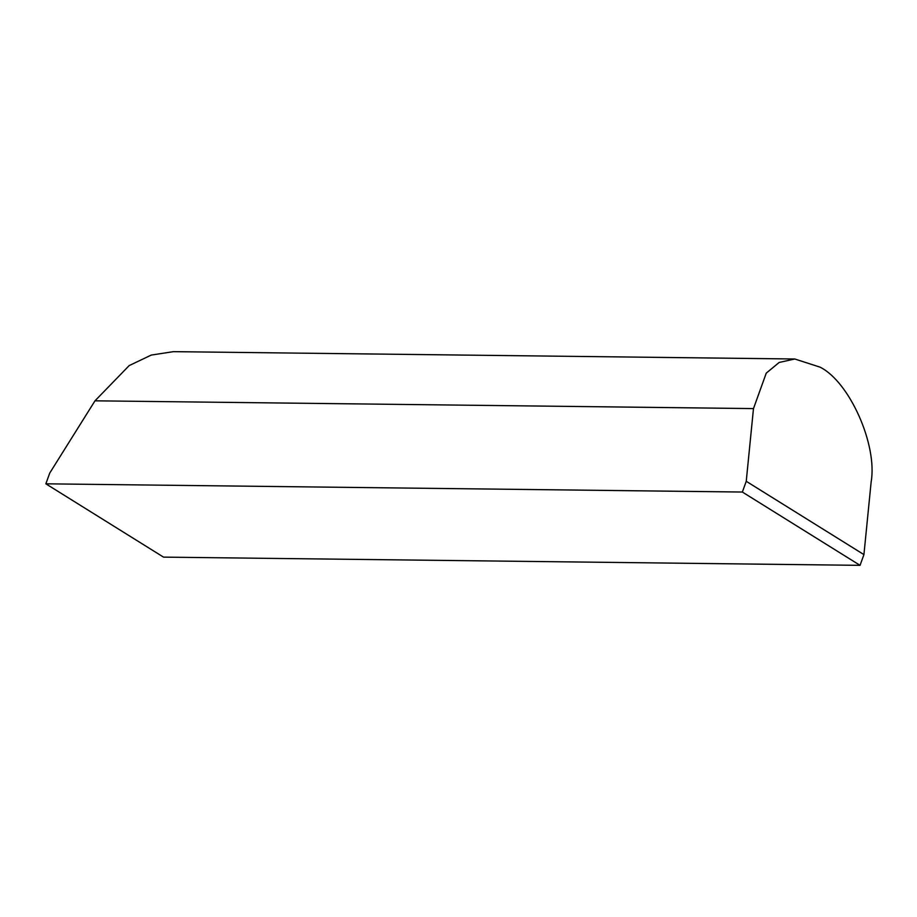 <?xml version="1.0" encoding="UTF-8"?>
<svg xmlns="http://www.w3.org/2000/svg" width="917" height="917" viewBox="0 0 917 917"><rect width="100%" height="100%" fill="white"/><g stroke="black" fill="none" stroke-linecap="round" stroke-linejoin="round"><path stroke-width="1.38" d="M746.243 481.299L863.929 554.602L871.15 481.906C877.615 444.905 849.532 381.804 820.073 367.155L794.775 358.994L779.152 362.467L766.257 373.127L753.476 408.592L746.243 481.299L742.357 492.039L860.043 565.342L163.524 557.123L45.85 483.821L742.357 492.039M753.476 408.592L94.99 400.821L129.159 365.608L151.259 355.062L173.393 351.658L794.775 358.994M863.929 554.602L860.043 565.342M94.99 400.821L49.736 473.08L45.85 483.821"/></g></svg>
